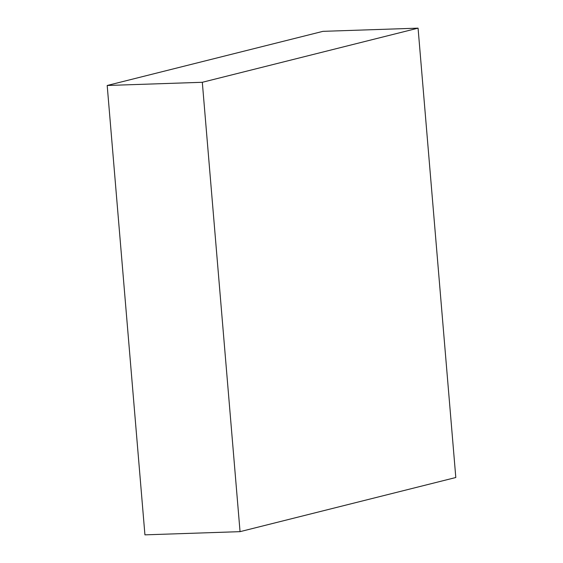 <?xml version="1.0" encoding="UTF-8"?>
<svg xmlns="http://www.w3.org/2000/svg" width="563" height="563" viewBox="0 0 563 563"><rect width="100%" height="100%" fill="white"/><g stroke="black" fill="none" stroke-linecap="round" stroke-linejoin="round"><path stroke-width="0.84" d="M418.07 28.15L455.805 477.515L240.049 531.655L202.314 82.289L418.07 28.15L322.951 31.345L107.195 85.485L202.314 82.289M107.195 85.485L144.93 534.85L240.049 531.655"/></g></svg>
